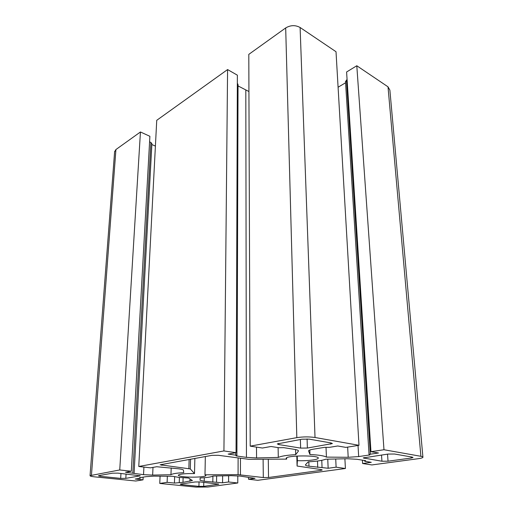 <?xml version="1.0" encoding="UTF-8"?>
<svg xmlns="http://www.w3.org/2000/svg" width="513" height="513" viewBox="0 0 513 513"><rect width="100%" height="100%" fill="white"/><g stroke="black" fill="none" stroke-linecap="round" stroke-linejoin="round"><path stroke-width="0.77" d="M194.504 473.589C185.315 473.454 179.928 473.967 178.344 475.128C178.203 475.756 179.96 476.282 183.616 476.705C191.727 477.674 205.636 476.987 205.912 475.577L204.988 474.801L238.077 474.66L263.297 477.539L268.523 477.507L320.933 470.357L322.241 469.972L321.228 469.581L297.085 466.035L297.373 460.674C306.703 461.059 317.662 459.834 318.169 458.289C320.619 455.153 286.729 455.153 286.139 458.289L286.677 459.116L248.658 459.302L218.333 455.294L211.991 455.339L160.12 464.797L190.297 468.927L194.504 473.589L194.869 458.41M182.981 482.348L174.426 483.079L167.123 482.329L159.767 483.438L195.992 487.094L207.81 487.029L237.775 482.996L228.58 481.983L222.559 482.81L204.219 481.245L200.083 480.258L200.108 477.975C206.989 477.635 211.311 476.994 213.062 476.038L231.414 475.679L240.09 476.09L254.993 478.34L248.516 479.232L257.757 480.303L345.396 468.504L336.105 467.163L328.147 468.26L308.967 466.189C306.543 465.836 305.357 465.394 305.408 464.868L308.21 461.822C316.585 461.373 322.395 460.507 325.627 459.218L347.391 458.737L356.945 459.289L365.679 460.674L364.474 461.04L365.192 461.354L371.265 462.316L362.614 463.508L371.874 464.938L418.172 458.705C420.993 458.314 422.577 457.852 422.93 457.32C423.103 456.923 422.43 456.583 420.904 456.301L383.98 449.741L370.97 451.696L378.479 452.992L370.322 454.191L369.046 454.595L369.783 454.948L358.67 456.576L348.192 457.288L326.428 457.102C324.139 455.788 318.644 454.935 309.955 454.544L308.518 450.85C308.871 450.222 310.461 449.67 313.296 449.189L324.447 447.362L329.538 447.323L337.734 445.983L345.922 447.394L358.985 445.303L315.02 437.493C309.115 436.653 303.048 436.704 296.828 437.64L250.216 446.143L262.412 448.029L271.063 446.496L278.739 447.708L283.804 447.669L294.282 449.337C297.104 449.798 298.495 450.363 298.457 451.023L295.68 454.646C286.844 455.166 281.047 456.102 278.29 457.449L256.571 457.936L246.445 457.372L236.051 455.91L236.903 455.595L235.788 455.166L228.176 454.088L236.051 452.69L223.931 450.94L138.767 466.477L150.469 467.837L156.715 466.734L178.55 468.786C181.307 469.126 182.917 469.536 183.391 470.017L183.763 472.659C176.587 473.044 172.317 473.73 170.957 474.724L152.65 475.089L143.537 474.672L125.544 472.249L131.309 471.229L119.741 469.953L90.051 475.647C89.993 476.115 91.494 476.519 94.559 476.846L135.765 481.008L143.031 479.847L135.24 479.046L139.978 478.27L140.479 478.097L139.292 477.77L146.096 476.654L153.932 476.147L172.56 476.282L179.037 477.417L188.56 478.039L192.426 480.54L182.981 482.348L183.115 477.776M170.957 474.724L171.201 467.914M152.65 475.089L152.996 467.394M155.401 146.109L151.854 144.512M134.079 473.364L151.899 143.698L150.899 142.467L149.584 141.87M131.309 471.229L149.892 136.304L140.447 131.976L115.925 149.546L114.611 151.765M119.741 469.953L140.447 131.976M143.031 479.847L143.165 477.135M174.426 483.079L174.638 476.776M167.123 482.329L167.353 476.244M159.767 483.438L160.062 476.192M237.775 482.996L237.795 475.872M228.58 481.983L228.625 475.731M222.559 482.81L222.629 475.852M212.818 482.175L212.908 476.128M200.083 480.258L200.134 477.969M248.516 479.232L248.516 477.565M345.396 468.504L344.903 458.795M336.105 467.163L335.726 458.994M328.147 468.26L327.762 459.173M317.727 467.42L317.489 461.027M362.614 463.508L362.415 460.161M422.904 457.032L389.88 90.121L388.001 86.812L356.798 65.754L346.596 71.987L370.97 451.696M383.98 449.741L356.798 65.754M347.083 79.611L345.493 81.586M345.57 82.766L338.086 87.242M348.192 457.288L347.66 447.112M326.428 457.102L326.024 447.503M309.955 454.544L309.801 450.023M358.985 445.303L336.015 51.723L300.105 27.49C295.36 24.919 290.55 25.073 285.683 27.946L248.799 54.372L250.216 446.143M295.68 454.646L295.546 449.568M278.29 457.449L278.11 447.612M256.571 457.936L256.494 447.112M248.933 91.538L238.032 85.921M236.903 455.518L238.032 84.53L237.339 83.26M236.051 452.69L237.372 75.174L227.58 69.569L156.741 120.311L138.767 466.477M223.931 450.94L227.58 69.569M411.137 458.045L413.003 457.5L412.163 457.089L394.561 454.018L388.085 454.063L363.236 457.929L381.941 461.238L388.04 461.2L411.137 458.045L411.041 456.891M309.224 439.141L302.029 439.199L277.296 443.912L278.719 444.559L300.631 448.099L307.377 448.048L332.379 443.565L331.161 442.963L309.224 439.141M98.996 475.596L98.413 475.814L100.189 476.295L120.67 478.385L125.82 478.353L140.28 475.814L117.945 473.133L112.539 473.172L98.996 475.596M204.988 474.801L205.335 456.532M190.297 468.927L190.554 459.18M286.677 459.116L286.645 457.827M297.373 460.674L297.251 456.019M297.085 466.035L296.815 456.051M238.077 474.66L238.115 458.038M198.935 486.382L203.699 486.356L218.82 484.157L200.121 481.938L195.139 481.97L180.961 484.015L180.236 484.246L181.564 484.605L198.935 486.382L199.031 481.861M143.537 474.672L143.916 467.08M132.822 473.044L150.899 142.467M91.461 475.115L115.925 149.546M189.932 481.329L189.996 478.892M179.261 482.367L179.415 477.456M216.55 482.156L216.633 475.968M204.219 481.245L204.283 477.712M322.049 467.394L321.773 460.334M308.967 466.189L308.826 461.79M420.904 456.301L388.001 86.812M370.322 454.191L346.455 79.99M358.67 456.576L358.029 445.457M315.02 437.493L300.105 27.49M296.828 437.64L285.683 27.946M246.445 457.372L245.817 90.288M235.788 455.166L235.8 452.742M388.04 461.2L387.533 454.146M381.941 461.238L381.512 455.018M364.217 458.378L364.166 457.545M330.718 444.155L330.661 442.873M307.377 448.048L307.082 438.929M300.631 448.099L300.381 439.494M278.719 444.559L278.7 443.379M100.189 476.295L100.259 475.371M139.6 476.051L139.632 475.5M125.82 478.353L126.07 474.006M120.67 478.385L120.972 473.461M188.874 468.593L189.124 459.443M161.8 465.342L161.839 464.329M320.933 470.357L320.907 469.536M268.523 477.507L268.293 459.206M263.297 477.539L263.111 459.231M240.43 474.788L240.45 458.365M203.699 486.356L203.776 482.329M181.564 484.605L181.583 483.926M217.993 484.4L217.999 483.862M90.051 475.647L114.636 151.38M140.479 478.065L140.504 477.571M364.474 461.04L364.442 460.482M369.046 454.595L345.473 81.291M318.169 458.289L318.156 457.904"/></g></svg>
